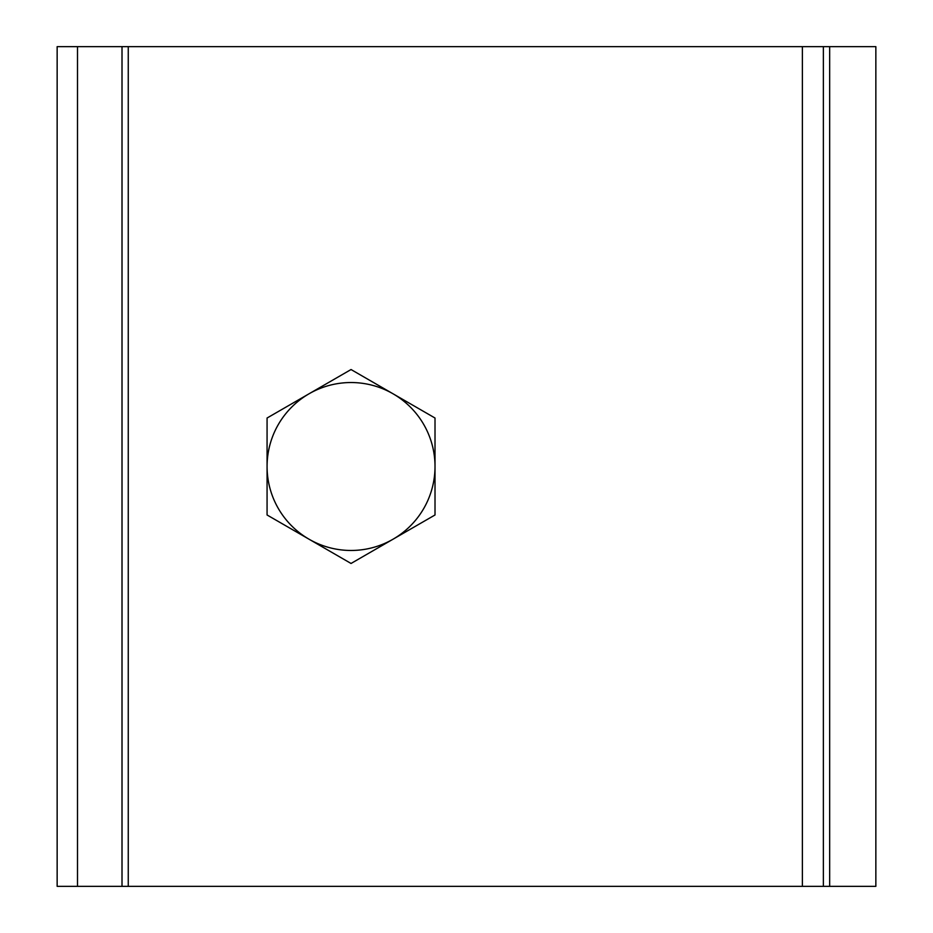 <?xml version="1.0" encoding="UTF-8"?>
<svg xmlns="http://www.w3.org/2000/svg" width="933" height="933" viewBox="0 0 933 933"><rect width="100%" height="100%" fill="white"/><g stroke="black" fill="none" stroke-linecap="round" stroke-linejoin="round"><path stroke-width="1.4" d="M823.373 46.65L77.497 46.65L77.497 886.35L875.854 886.35L875.854 46.65L823.373 46.65L823.373 886.35M77.497 46.65L57.146 46.65L57.146 886.35L77.497 886.35M393.026 393.784L435.011 418.019L435.011 466.5A83.97 83.97 0 0 0 309.056 393.784L351.041 369.538L393.026 393.784M435.011 514.981L393.026 539.216A83.97 83.97 0 0 0 435.011 466.5L435.011 514.981M351.041 563.462L309.056 539.216A83.97 83.97 0 0 0 393.026 539.216L351.041 563.462M267.071 466.5L267.071 418.019L309.056 393.784A83.97 83.97 0 0 0 309.056 539.216L267.071 514.981L267.071 466.5M802.38 46.65L802.38 886.35M829.67 886.35L829.67 46.65M122.013 46.65L122.013 886.35M128.253 46.65L128.253 886.35"/></g></svg>
